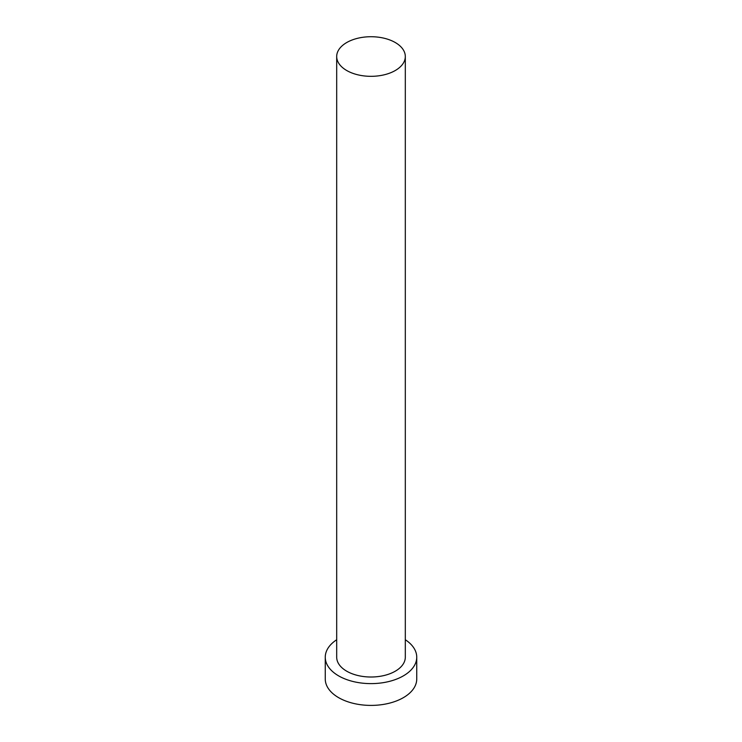 <?xml version="1.0" encoding="UTF-8"?>
<svg xmlns="http://www.w3.org/2000/svg" width="742" height="742" viewBox="0 0 742 742"><rect width="100%" height="100%" fill="white"/><g stroke="black" fill="none" stroke-linecap="round" stroke-linejoin="round"><path stroke-width="1.11" d="M346.746 70.527A34.308 19.802 0 0 0 384.124 74.821A34.308 19.802 0 0 0 405.308 56.522A34.308 19.802 0 0 0 395.254 42.517A34.308 19.802 0 0 0 357.876 38.232A34.308 19.802 0 0 0 336.692 56.522A34.308 19.802 0 0 0 346.746 70.527M336.692 56.522L336.692 657.208A34.308 19.802 0 0 0 346.746 671.213A34.308 19.802 0 0 0 384.124 675.508A34.308 19.802 0 0 0 405.308 657.208L405.308 56.522M336.692 639.743A45.744 26.406 0 0 0 325.256 657.208A45.744 26.406 0 0 0 338.658 675.888A45.744 26.406 0 0 0 388.502 681.61A45.744 26.406 0 0 0 416.744 657.208A45.744 26.406 0 0 0 405.308 639.743M325.256 657.208L325.256 678.995A45.744 26.406 0 0 0 338.658 697.675A45.744 26.406 0 0 0 388.502 703.397A45.744 26.406 0 0 0 416.744 678.995L416.744 657.208"/></g></svg>
